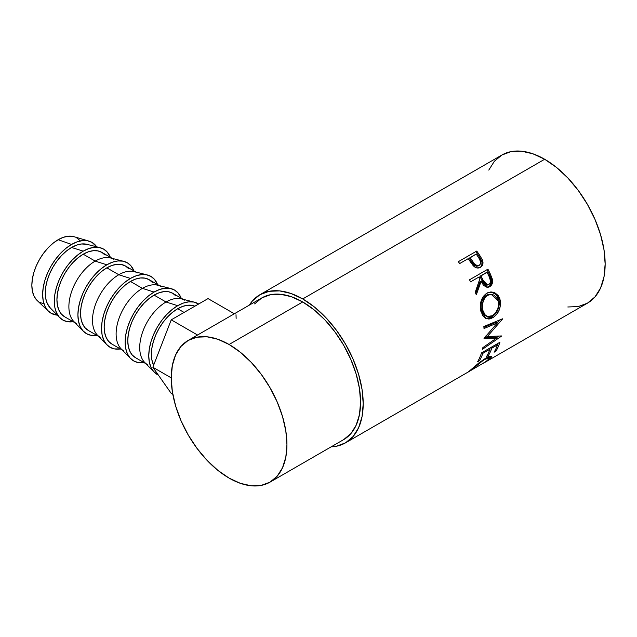 <?xml version="1.0" encoding="UTF-8"?>
<svg xmlns="http://www.w3.org/2000/svg" width="637" height="637" viewBox="0 0 637 637"><rect width="100%" height="100%" fill="white"/><g stroke="black" fill="none" stroke-linecap="round" stroke-linejoin="round"><path stroke-width="0.96" d="M88.989 241.112L73.988 236.701A37.193 21.475 120 0 0 58.15 239.719L71.567 244.433A40.911 23.617 -60 0 1 88.989 241.112A40.911 23.617 -60 0 1 96.728 246.83L92.023 242.41L87.635 240.786L82.635 240.587L77.212 241.813L71.567 244.433L58.15 239.719A37.193 21.475 120 0 0 34.613 270.136A37.193 21.475 120 0 0 37.153 300.497L48.476 311.286A40.911 23.617 -60 0 1 45.673 277.891A40.911 23.617 -60 0 1 71.567 244.433L65.922 248.334L60.499 253.367L55.499 259.339L51.111 266.027L47.512 273.162L44.837 280.487L43.197 287.701L42.639 294.541L43.197 300.736L44.837 306.047L47.512 310.283L51.111 313.269L57.298 315.132A40.911 23.617 -60 0 1 48.476 311.286M100.16 247.705L86.958 244.329A37.193 21.475 120 0 0 71.567 247.467L83.224 251.161A40.911 23.617 -60 0 1 100.16 247.705A40.911 23.617 -60 0 1 110.344 257.276L107.279 252.125L103.68 249.139L99.3 247.514L94.3 247.315L88.869 248.549L83.224 251.161L71.567 247.467A37.193 21.475 120 0 0 48.149 277.525A37.193 21.475 120 0 0 50.243 307.918L59.774 317.664A40.911 23.617 -60 0 1 57.473 284.229A40.911 23.617 -60 0 1 83.224 251.161L77.587 255.063L72.156 260.095L67.156 266.075L62.768 272.755L59.177 279.898L56.502 287.215L54.854 294.429L54.296 301.269L54.854 307.464L56.502 312.783L59.177 317.011L62.768 319.997L67.156 321.621L73.151 321.693A40.911 23.617 -60 0 1 59.774 317.664M76.583 323.676A37.193 21.475 -60 0 1 70.882 293.88A37.193 21.475 -60 0 1 95.184 261.106L83.224 254.203A37.193 21.475 120 0 0 58.93 286.976A37.193 21.475 120 0 0 64.632 316.78L61.359 314.065L58.93 310.219L57.434 305.386L56.932 299.748L57.434 293.538L58.93 286.976L61.359 280.32L64.632 273.83L68.613 267.755L73.159 262.325L78.096 257.746L83.224 254.203L95.184 261.106A37.193 21.475 120 0 0 71.766 291.157A37.193 21.475 120 0 0 73.86 321.558L83.383 331.296A40.911 23.617 -60 0 1 81.09 297.861A40.911 23.617 -60 0 1 106.841 264.801L95.184 261.106L106.841 264.801A40.911 23.617 -60 0 1 123.769 261.345A40.911 23.617 -60 0 1 133.961 270.916L130.896 265.756L127.296 262.77L122.917 261.146L117.909 260.947L112.486 262.181L106.841 264.801L101.195 268.703L95.773 273.735L90.773 279.707L86.385 286.395L82.786 293.53L80.119 300.847L78.47 308.069L77.913 314.901L78.47 321.096L80.119 326.415L82.786 330.643L86.385 333.629L90.773 335.253L96.768 335.333A40.911 23.617 -60 0 1 83.383 331.296M100.2 337.315A37.193 21.475 -60 0 1 94.499 307.512A37.193 21.475 -60 0 1 118.793 274.738L106.841 267.835A37.193 21.475 120 0 0 82.547 300.608A37.193 21.475 120 0 0 88.248 330.412L84.976 327.697L82.547 323.851L81.05 319.018L80.541 313.388L81.05 307.169L82.547 300.608L84.976 293.952L88.248 287.462L92.23 281.387L96.776 275.956L101.713 271.378L106.841 267.835L118.793 274.738A37.193 21.475 120 0 0 95.383 304.797A37.193 21.475 120 0 0 97.469 335.189L107 344.928A40.911 23.617 -60 0 1 104.699 311.493A40.911 23.617 -60 0 1 130.458 278.433L118.793 274.738L130.458 278.433L124.812 282.334L119.39 287.367L114.381 293.339L110.002 300.027L106.403 307.161L103.727 314.479L102.087 321.701L101.53 328.541L102.087 334.736L103.727 340.047L106.403 344.283L110.002 347.269L114.381 348.885L120.385 348.965A40.911 23.617 -60 0 1 107 344.928M123.817 350.947A37.193 21.475 -60 0 1 118.116 321.144A37.193 21.475 -60 0 1 142.409 288.37L130.458 281.466A37.193 21.475 120 0 0 106.156 314.24A37.193 21.475 120 0 0 111.857 344.044L108.593 341.328L106.156 337.483L104.667 332.649L104.157 327.02L104.667 320.801L106.156 314.24L108.593 307.591L111.857 301.102L115.846 295.019L120.393 289.588L125.322 285.018L130.458 281.466L142.409 288.37A37.193 21.475 120 0 0 119 318.428A37.193 21.475 120 0 0 121.086 348.821L130.617 358.559A40.911 23.617 -60 0 1 128.316 325.125A40.911 23.617 -60 0 1 154.074 292.065L142.409 288.37L154.074 292.065L148.429 295.966L142.999 300.998L137.998 306.978L133.619 313.659L130.02 320.801L127.344 328.119L125.696 335.333L125.147 342.173L125.696 348.367L127.344 353.686L130.02 357.914L133.619 360.9L137.998 362.525L143.994 362.596A40.911 23.617 -60 0 1 130.617 358.559M147.426 364.579A37.193 21.475 -60 0 1 141.725 334.775A37.193 21.475 -60 0 1 166.026 302.002L154.074 295.106A37.193 21.475 120 0 0 129.773 327.88A37.193 21.475 120 0 0 135.474 357.675L132.201 354.968L129.773 351.114L128.276 346.281L127.774 340.652L128.276 334.433L129.773 327.88L132.201 321.223L135.474 314.734L139.463 308.658L144.01 303.228L148.939 298.649L154.074 295.106L166.026 302.002A37.193 21.475 120 0 0 142.608 332.06A37.193 21.475 120 0 0 144.703 362.453L154.234 372.199A40.911 23.617 -60 0 1 151.932 338.765A40.911 23.617 -60 0 1 177.683 305.696L166.026 302.002L177.683 305.696L172.038 309.598L166.615 314.63L161.615 320.61L157.228 327.291L153.636 334.433L150.961 341.75L149.313 348.965L148.755 355.804L149.313 361.999L150.961 367.318L153.636 371.546L158.39 375.129A40.911 23.617 -60 0 1 154.234 372.199M184.077 312.425L177.683 308.738A37.193 21.475 120 0 0 153.621 365.248L151.893 359.921L151.391 354.283L151.893 348.073L153.39 341.512L155.818 334.855L159.091 328.366L163.072 322.29L167.619 316.86L172.555 312.281L177.683 308.738L184.077 312.425M567.814 306.986L578.269 306.572L587.433 303.172A85.541 49.383 -120 0 0 600.548 234.631A85.541 49.383 -120 0 0 544.667 159.25L302.718 298.936A85.541 49.383 60 0 1 358.599 374.317A85.541 49.383 60 0 1 345.493 442.858A85.541 49.383 60 0 1 331.16 446.84L336.328 446.25L345.493 442.858L468.442 371.873M480.911 266.696L481.827 265.032L481.962 261.998L478.825 255.931A83.678 48.316 -120 0 0 475.99 251.862A83.678 48.316 60 0 1 478.825 255.931L479.637 255.214A85.541 49.383 -120 0 0 476.739 251.058L458.337 261.68L476.739 251.058A85.541 49.383 60 0 1 479.637 255.214L482.289 259.705L482.997 262.468L482.376 265.39L480.003 267.564L476.731 267.914L474.804 267.038L469.222 260.191A85.541 49.383 -120 0 0 468.171 258.662L459.675 263.567A85.541 49.383 -120 0 0 458.337 261.68A85.541 49.383 -120 0 1 459.675 263.567L468.171 258.662A85.541 49.383 -120 0 1 469.222 260.191L473.116 265.565C475.513 268.073 477.957 268.663 480.433 267.333C482.806 265.86 483.515 263.527 482.559 260.35L479.637 255.214L478.825 255.931L481.668 260.963L482.559 260.35L481.668 260.963C482.591 264.084 481.867 266.377 479.494 267.851L480.266 267.325M469.517 279.794L487.918 269.172A85.541 49.383 60 0 1 490.243 273.814L492.584 280.407L491.732 284.691L489.67 286.746L487.162 287.406L483.571 285.384L481.134 281.259L476.301 294.835A85.541 49.383 -120 0 0 475.258 292.208L479.908 278.664A85.541 49.383 -120 0 0 479.072 276.968L470.576 281.873A85.541 49.383 -120 0 0 469.517 279.794A85.541 49.383 -120 0 1 470.576 281.873L479.072 276.968A85.541 49.383 -120 0 1 479.908 278.664L475.258 292.208A85.541 49.383 -120 0 1 476.301 294.835L481.134 281.259L487.743 287.391L489.67 286.746C492.09 285.185 493.006 282.693 492.401 279.277L490.243 273.814L489.192 274.125L491.302 279.476L492.401 279.277L491.302 279.476C491.875 282.836 490.952 285.288 488.523 286.841L489.67 286.746L487.154 287.406L490.004 285.623L491.493 281.705L491.071 278.64L489.192 274.125L490.243 273.814A85.541 49.383 -120 0 0 487.918 269.172L469.517 279.794M499.814 298.697L500.523 305.051L499.129 310.259L496.358 314.726L493.675 317.146L490.793 318.643L488.882 319.049L485.37 318.245L482.567 315.562L480.402 308.738L481.166 300.839L483.372 296.285L487.727 292.733L492.847 292.128L494.83 292.781L498.174 295.568L499.814 298.697M496.446 338.167L484.024 338.685A85.541 49.383 -120 0 0 484.056 338.271L497.393 322.943L484.009 328.525A85.541 49.383 -120 0 0 483.857 326.526L502.466 318.811A85.541 49.383 60 0 1 502.482 319.089L487.345 336.559L501.47 335.946A85.541 49.383 60 0 1 501.423 336.193L482.488 349.275A85.541 49.383 -120 0 0 482.854 347.619L496.446 338.167L495.148 337.148L484.518 337.761L495.148 337.148L496.446 338.167L482.854 347.619A85.541 49.383 -120 0 1 482.488 349.275L501.423 336.193A85.541 49.383 -120 0 0 501.47 335.946L487.345 336.559L486.031 335.699L487.345 336.559L502.482 319.089A85.541 49.383 -120 0 0 502.466 318.811L483.857 326.526A85.541 49.383 -120 0 1 484.009 328.525L497.393 322.943L484.056 338.271A85.541 49.383 -120 0 1 484.024 338.685L496.446 338.167M481.492 352.898L499.894 342.276A85.541 49.383 60 0 1 496 351.122L494.113 352.213A85.541 49.383 -120 0 0 497.497 344.888L491.836 348.152A85.541 49.383 60 0 1 488.452 355.478L486.557 356.569A85.541 49.383 -120 0 0 489.949 349.243L482.87 353.328A85.541 49.383 60 0 1 479.478 360.661L477.591 361.752A85.541 49.383 -120 0 0 481.492 352.898A85.541 49.383 -120 0 1 477.591 361.752L479.478 360.661A85.541 49.383 -120 0 0 482.87 353.328L489.949 349.243L489.152 348.479L489.949 349.243A85.541 49.383 -120 0 1 486.557 356.569L488.452 355.478A85.541 49.383 -120 0 0 491.836 348.152L497.497 344.888L496.709 344.115L497.497 344.888A85.541 49.383 -120 0 1 494.113 352.213L496 351.122L495.22 350.207L496 351.122A85.541 49.383 -120 0 0 499.894 342.276L481.492 352.898M468.362 371.912L471.062 370.36L468.513 371.769L479.032 362.787L485.792 358.137L489.192 356.489L491.199 356.194L491.461 357.094L488.149 360.231L481.293 364.444M483.387 363.241L587.433 303.172L594.958 296.93L600.548 288.083L603.987 276.968L605.15 264.013L603.987 249.72L600.548 234.631L594.958 219.327L587.433 204.397L578.269 190.423L567.814 177.93L556.467 167.404L544.667 159.25L532.866 153.78L521.52 151.208L511.057 151.622L501.892 155.014L494.376 161.257L488.786 170.103M470.703 370.535L484.868 362.254L488.468 359.523L489.439 358.018L487.6 358.026L483.188 360.391L470.703 370.535M188.178 340.437L196.944 337.188L206.945 336.79L217.798 339.25L229.089 344.482L240.372 352.285L251.225 362.349L261.226 374.301L270 387.67L277.191 401.947L282.541 416.59L285.83 431.018L286.945 444.698L285.83 457.087L282.541 467.717L277.191 476.181L270 482.153L261.226 485.394L251.225 485.792L240.372 483.332L229.089 478.1L217.798 470.297L206.945 460.233L196.944 448.281L188.178 434.912L180.98 420.635L175.637 406L172.34 391.564L171.234 377.892L172.34 365.495L175.637 354.865L180.98 346.401L188.178 340.437L261.815 297.917L270.582 294.676L280.583 294.278L291.435 296.738L302.718 301.97L314.009 309.773L324.862 319.838L334.863 331.789L343.63 345.158L350.828 359.435L356.171 374.07L359.467 388.506L360.574 402.186L359.467 414.576L356.171 425.205L350.828 433.67L343.63 439.641A81.823 47.242 -120 0 0 356.171 374.07A81.823 47.242 -120 0 0 302.718 301.97L229.089 344.482A81.823 47.242 60 0 1 282.541 416.59A81.823 47.242 60 0 1 269.992 482.153A81.823 47.242 60 0 1 229.089 478.1A81.823 47.242 60 0 1 175.637 406A81.823 47.242 60 0 1 188.178 340.437A81.823 47.242 60 0 1 229.089 344.482L302.718 301.97A81.823 47.242 -120 0 0 261.815 297.917L254.617 303.889M544.667 159.25A85.541 49.383 -120 0 0 501.892 155.014L259.952 294.7A85.541 49.383 60 0 1 302.718 298.936L544.667 159.25M259.952 294.7L252.427 300.943L249.338 305.123A85.541 49.383 60 0 1 259.952 294.7L269.117 291.308L279.571 290.886L290.918 293.466L302.718 298.936L314.519 307.09L325.865 317.616L336.328 330.109L345.493 344.084L353.009 359.013L358.599 374.317L362.047 389.406L363.209 403.699L362.047 416.654L358.599 427.769L353.009 436.616L345.493 442.858M470.432 370.121L471.062 370.36L472.128 368.632L472.367 368.99C475.608 365.917 479.765 362.708 484.837 359.379L484.478 358.926L484.837 359.379L489.383 357.883L487.385 360.47M470.472 370.089L469.811 370.662M481.588 364.276L489.837 358.902L489.415 358.265L489.837 358.902L491.517 356.394L485.792 358.137L476.954 364.468M487.432 357.994L486.987 358.4M491.039 347.388L491.836 348.152L491.039 347.388M490.267 347.834A83.678 48.316 60 0 1 489.773 349.076A83.678 48.316 -120 0 0 490.267 347.834M487.663 354.57L488.452 355.478L487.663 354.57M482.074 352.564L482.87 353.328L482.074 352.564M478.698 359.746L479.478 360.661L478.698 359.746M497.823 343.47A83.678 48.316 60 0 1 497.33 344.721A83.678 48.316 -120 0 0 497.823 343.47M496.08 322.258L497.393 322.943L496.08 322.258L483.929 327.362L496.08 322.258M498.723 336.129L496.127 337.921L498.723 336.129M499.973 319.846L497.354 322.927L499.973 319.846M492.719 317.759L491.414 317.234L485.673 318.404L487.592 318.548L491.414 317.234L492.719 317.759C498.771 313.707 501.247 307.743 500.149 299.884L496.836 294.127L491.326 291.969L486.764 293.227C481.277 297.375 479.311 303.387 480.847 311.246L486.357 318.699L492.719 317.759M490.785 291.985L495.889 294.246L498.898 299.629L500.149 299.884L498.898 299.629C499.965 307.321 497.473 313.189 491.414 317.234L495.06 314.224L497.847 309.805L499.249 304.685L499.289 302.097L498.564 298.466L496.948 295.417L493.635 292.717L490.641 291.969M486.493 316.151L483.881 314.622L482.042 311.676L481.11 307.814L481.253 303.538M481.747 301.5L484.829 296.388L487.918 294.597L490.546 294.334M491.27 294.358L486.31 295.313C481.851 298.705 480.234 303.538 481.461 309.813L482.711 310.068C481.453 303.674 483.045 298.769 487.496 295.353L491.27 294.358L498.285 301.078C499.217 307.472 497.274 312.353 492.449 315.713L487.369 316.478L486.015 316.024L481.461 309.813L482.711 310.068L485.163 315.004L487.783 316.597L491.668 316.127L495.379 313.221L497.919 308.499L498.596 303.132L497.648 299.183L494.049 295.146L491.74 294.398L489.105 294.636L486.74 295.847L484.733 297.861L482.464 303.722L482.918 310.856M480.067 281.538L481.134 281.259L480.067 281.538L475.743 293.41L480.067 281.538M486.987 269.706A83.678 48.316 60 0 1 489.192 274.125A83.678 48.316 -120 0 0 486.987 269.706M479.94 276.251L486.079 272.708L479.94 276.251L481.922 280.439L479.94 276.251L480.959 275.877L479.94 276.251M485.92 285.105L484.2 284.206L481.922 280.439L486.668 285.121L487.815 284.97L482.989 280.161L481.922 280.439L482.989 280.161L480.959 275.877L487.098 272.333L480.959 275.877L484.606 283.178L487.034 284.954L488.834 284.62L487.815 284.97M487.281 284.962L486.835 285.089M489.2 276.705A85.541 49.383 -120 0 0 487.098 272.333A85.541 49.383 -120 0 1 489.2 276.705C491.055 279.89 490.936 282.525 488.834 284.62L490.124 283.162L490.546 281.021L489.2 276.705M471.722 262.046L469.278 258.343L471.722 262.046C473.379 265.342 475.584 266.624 478.339 265.876L476.492 266.266L474.557 265.494L471.722 262.046L472.558 261.353L471.722 262.046M478.339 265.876L479.255 265.318C476.484 266.027 474.247 264.713 472.558 261.353L470.058 257.579L469.278 258.343L476.197 254.036L470.058 257.579L474.605 264.124L477.4 265.693L479.255 265.318L478.339 265.876M478.841 257.961A85.541 49.383 -120 0 0 476.197 254.036A85.541 49.383 -120 0 1 478.841 257.961C481.126 260.859 481.261 263.312 479.255 265.318L480.457 263.933L480.712 261.942L478.841 257.961M171.234 377.86L152.848 367.246L171.242 319.838L197.55 335.022L171.242 319.838L208.036 298.594L234.344 313.778L208.036 298.594L171.242 319.838L152.848 367.246L171.234 377.86M172.81 394.319L171.242 393.419L152.848 367.246L171.242 393.419L172.81 394.319M236.136 318.404L236.008 314.742M194.866 306.198A37.193 21.475 120 0 0 177.683 308.738L182.819 306.357L187.748 305.234L192.294 305.418L194.866 306.198M198.672 304L193.759 302.049L188.759 301.85L183.329 303.085L177.683 305.696A40.911 23.617 -60 0 1 194.619 302.241A40.911 23.617 -60 0 1 198.672 304M194.619 302.241L181.418 298.864A37.193 21.475 120 0 0 166.026 302.002A37.193 21.475 -60 0 1 184.619 300.162M183.13 299.302L172.667 293.259A37.193 21.475 120 0 0 154.074 295.106L159.202 292.725L164.131 291.603L168.678 291.786L172.667 293.259L175.939 295.974M181.187 298.18L178.121 293.028L174.522 290.042L170.143 288.418L165.142 288.219L159.712 289.453L154.074 292.065A40.911 23.617 -60 0 1 171.003 288.609A40.911 23.617 -60 0 1 181.187 298.18M171.003 288.609L157.801 285.225A37.193 21.475 120 0 0 142.409 288.37A37.193 21.475 -60 0 1 161.002 286.531M159.513 285.671L149.05 279.627A37.193 21.475 120 0 0 130.458 281.466L135.585 279.094L140.522 277.971L145.069 278.154L149.05 279.627L152.323 282.342M157.57 284.548L154.512 279.388L150.913 276.41L146.526 274.786L141.525 274.587L136.103 275.813L130.458 278.433A40.911 23.617 -60 0 1 147.386 274.977A40.911 23.617 -60 0 1 157.57 284.548M147.386 274.977L134.184 271.593A37.193 21.475 120 0 0 118.793 274.738A37.193 21.475 -60 0 1 137.393 272.891M135.896 272.031L125.433 265.995A37.193 21.475 120 0 0 106.841 267.835L111.969 265.454L116.905 264.339L121.452 264.514L125.433 265.995L128.706 268.71M123.769 261.345L110.575 257.961A37.193 21.475 120 0 0 95.184 261.106A37.193 21.475 -60 0 1 113.776 259.259M112.287 258.399L101.824 252.363A37.193 21.475 120 0 0 83.224 254.203L88.36 251.822L93.289 250.699L97.835 250.882L101.824 252.363L105.097 255.071M50.291 307.966L47.273 303.483L45.776 298.649L45.267 293.02L45.776 286.801L47.273 280.24L49.702 273.591L52.975 267.102L56.956 261.019L61.502 255.588L66.439 251.018L71.567 247.467L76.695 245.094L81.632 243.971L87.022 244.345M80.015 240.595L76.743 237.88M72.761 236.407L68.215 236.223L63.278 237.346L58.15 239.719L53.014 243.27L48.086 247.841L43.539 253.279L39.55 259.355L36.285 265.844L33.849 272.493L32.352 279.054L31.85 285.272L32.352 290.902L33.849 295.735L36.285 299.581M39.55 302.296L43.539 303.769M75.094 322.816L64.632 316.78M98.711 336.447L88.248 330.412M122.32 350.087L111.857 344.044M145.937 363.719L135.474 357.675M343.63 439.641L269.992 482.153M488.3 356.425L489.383 357.883"/></g></svg>
